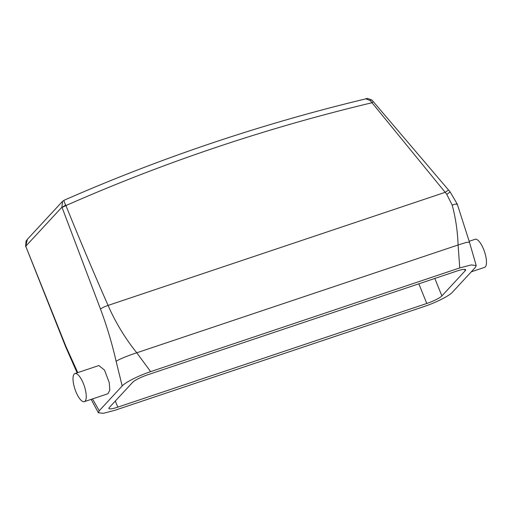 <?xml version="1.0" encoding="UTF-8"?>
<svg xmlns="http://www.w3.org/2000/svg" width="512" height="512" viewBox="0 0 512 512"><rect width="100%" height="100%" fill="white"/><g stroke="black" fill="none" stroke-linecap="round" stroke-linejoin="round"><path stroke-width="0.77" d="M469.203 241.28L475.136 239.29A14.81 4.922 71.5 0 1 485.76 256.269A14.81 4.922 71.5 0 1 484.563 267.373L471.302 271.821M452.371 292.269L475.315 267.488L476.218 265.581L471.315 264.915L459.744 267.917L150.63 371.635C138.682 375.578 125.21 382.432 122.182 385.971L99.238 410.752L98.394 412.794L103.45 413.293L114.81 410.317L423.923 306.605C435.872 302.656 449.344 295.802 452.371 292.269M372.218 100.678C372.096 99.795 371.418 99.744 370.195 100.518L445.184 192.32L446.778 194.362L452.192 205.094C456.205 203.757 457.811 203.61 456.998 204.646L457.274 204.134L469.446 242.138L476.218 265.581M452.192 205.094C455.642 218.01 457.606 231.302 458.093 244.979L459.744 267.917M465.203 270.739L441.882 295.93A13.165 2.221 -22 0 1 426.778 303.475L117.786 407.149A13.165 2.221 -22 0 1 108.915 408.48A13.165 2.221 -22 0 1 109.35 407.501L132.672 382.31A13.165 2.221 -22 0 1 147.776 374.758L456.768 271.091A13.165 2.221 -22 0 1 465.638 269.754A13.165 2.221 -22 0 1 465.203 270.739L464.646 269.35M64.122 200.326C63.629 200.32 64.141 201.882 65.658 204.992L62.061 207.456L65.933 205.574C79.302 238.72 93.35 272 108.083 305.421C115.398 322.246 124.96 338.035 136.768 352.787L150.63 371.635M92.493 398.918L99.238 410.752M62.061 207.456L100.506 309.114C106.893 326.214 112.09 343.597 116.109 361.267L122.182 385.971M27.341 239.341L62.528 201.344L61.946 207.168L25.6 246.4L26.074 241.126L27.366 239.315L25.747 246.253L65.933 346.451L77.766 372.614M74.925 373.568L98.874 365.536L104.518 370.118L109.242 382.598L109.811 390.15L107.955 393.728L84.346 401.651A14.81 4.922 71.5 0 1 73.722 384.672A14.81 4.922 71.5 0 1 74.925 373.568A14.81 4.922 71.5 0 1 85.549 390.547A14.81 4.922 71.5 0 1 84.346 401.651M65.658 204.992L65.933 205.574A1968 1826.323 -137.2 0 1 175.846 161.446A1968 1826.323 -137.2 0 1 371.731 102.81L373.274 101.734M62.515 201.357L63.981 200.307C99.43 184.736 135.411 170.317 171.936 157.062C235.258 134.08 299.898 114.675 365.862 98.848L365.869 98.848C366.336 98.118 368.378 98.541 371.994 100.115L450.093 191.84L457.274 204.134M25.862 246.554L65.715 346.944L77.126 372.832M25.6 246.4L25.747 246.803M365.869 98.848L370.195 100.518M116.109 361.267C120.038 358.88 126.925 356.051 136.768 352.787L458.093 244.979L466.182 242.458L469.446 242.138M446.778 194.362L449.805 192.224M100.506 309.114C101.869 307.91 104.39 306.682 108.083 305.421L445.184 192.32L448.16 190.246M441.882 295.93L434.822 278.451M426.778 303.475L418.835 283.814M117.786 407.149L115.322 401.043M65.933 346.451L65.715 346.944M91.142 399.373L98.394 412.794"/></g></svg>
